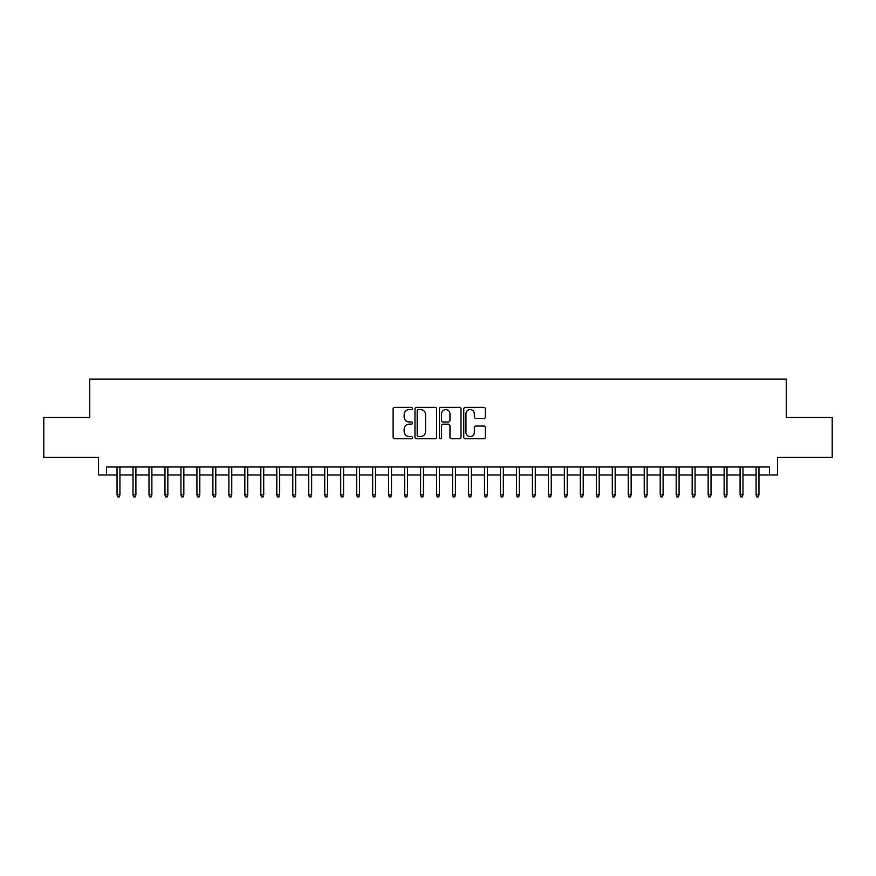 <?xml version="1.0" encoding="UTF-8"?>
<svg xmlns="http://www.w3.org/2000/svg" width="876" height="876" viewBox="0 0 876 876"><rect width="100%" height="100%" fill="white"/><g stroke="black" fill="none" stroke-linecap="round" stroke-linejoin="round"><path stroke-width="1.31" d="M412.443 408.479A1.095 1.095 0 0 0 411.337 407.384L394.682 407.384A1.566 1.566 0 0 0 393.116 408.95L393.116 437.179A1.566 1.566 0 0 0 394.682 438.745L411.337 438.745A1.095 1.095 0 0 0 412.443 437.65A1.095 1.095 0 0 0 411.337 436.544L409.191 436.544A5.015 5.015 0 0 1 404.165 431.529L404.165 429.174A5.015 5.015 0 0 1 409.191 424.159L411.337 424.159A1.095 1.095 0 0 0 412.443 423.064A1.095 1.095 0 0 0 411.337 421.969L409.191 421.969A5.015 5.015 0 0 1 404.165 416.943L404.165 414.6A5.015 5.015 0 0 1 409.191 409.574L411.337 409.574A1.095 1.095 0 0 0 412.443 408.479M483.826 418.432A1.566 1.566 0 0 0 485.392 416.866L485.392 408.95A1.566 1.566 0 0 0 483.826 407.384L465.32 407.384A1.566 1.566 0 0 0 463.754 408.95L463.754 437.179A1.566 1.566 0 0 0 465.32 438.745L483.826 438.745A1.566 1.566 0 0 0 485.392 437.179L485.392 427.608A1.566 1.566 0 0 0 483.826 426.043L475.909 426.043A1.566 1.566 0 0 0 474.343 427.608L474.343 432.35A4.194 4.194 0 0 1 470.149 436.544A4.194 4.194 0 0 1 465.955 432.35L465.955 413.768A4.194 4.194 0 0 1 470.149 409.574A4.194 4.194 0 0 1 474.343 413.768L474.343 416.866A1.566 1.566 0 0 0 475.909 418.432L483.826 418.432M106.5 474.989L106.5 466.996L769.5 466.996L769.5 474.989L777.483 474.989L777.483 457.414L832.2 457.414L832.2 417.469L786.265 417.469L786.265 379.133L89.735 379.133L89.735 417.469L43.8 417.469L43.8 457.414L98.517 457.414L98.517 474.989L117.045 474.989M436.631 408.95A1.566 1.566 0 0 0 435.054 407.384L416.56 407.384A1.566 1.566 0 0 0 414.983 408.95L414.983 437.179A1.566 1.566 0 0 0 416.56 438.745L435.054 438.745A1.566 1.566 0 0 0 436.631 437.179L436.631 408.95M440.946 407.384L459.44 407.384A1.566 1.566 0 0 1 461.017 408.95L461.017 437.179A1.566 1.566 0 0 1 459.44 438.745L451.523 438.745A1.566 1.566 0 0 1 449.957 437.179L449.957 425.725A1.566 1.566 0 0 0 448.392 424.159L443.136 424.159A1.566 1.566 0 0 0 441.57 425.725L441.57 437.65A1.095 1.095 0 0 1 440.475 438.745A1.095 1.095 0 0 1 439.369 437.65L439.369 408.95A1.566 1.566 0 0 1 440.946 407.384M119.924 474.989L133.021 474.989M135.9 474.989L148.997 474.989M151.876 474.989L164.973 474.989M167.853 474.989L180.949 474.989M183.829 474.989L196.925 474.989M199.805 474.989L212.901 474.989M215.781 474.989L228.877 474.989M231.757 474.989L244.853 474.989M247.733 474.989L260.829 474.989M263.709 474.989L276.805 474.989M279.685 474.989L292.781 474.989M295.661 474.989L308.757 474.989M311.637 474.989L324.733 474.989M327.613 474.989L340.709 474.989M343.589 474.989L356.685 474.989M359.554 474.989L372.661 474.989M375.53 474.989L388.637 474.989M391.506 474.989L404.613 474.989M407.482 474.989L420.589 474.989M423.458 474.989L436.566 474.989M439.434 474.989L452.542 474.989M455.41 474.989L468.518 474.989M471.387 474.989L484.494 474.989M487.363 474.989L500.47 474.989M503.339 474.989L516.446 474.989M519.315 474.989L532.411 474.989M535.291 474.989L548.387 474.989M551.267 474.989L564.363 474.989M567.243 474.989L580.339 474.989M583.219 474.989L596.315 474.989M599.195 474.989L612.291 474.989M615.171 474.989L628.267 474.989M631.147 474.989L644.243 474.989M647.123 474.989L660.219 474.989M663.099 474.989L676.195 474.989M679.075 474.989L692.171 474.989M695.051 474.989L708.147 474.989M711.027 474.989L724.123 474.989M727.003 474.989L740.1 474.989M742.979 474.989L756.076 474.989M758.955 474.989L769.5 474.989M418.279 409.574A1.095 1.095 0 0 0 417.184 410.68L417.184 435.449A1.095 1.095 0 0 0 418.279 436.544L420.557 436.544A5.015 5.015 0 0 0 425.572 431.529L425.572 414.6A5.015 5.015 0 0 0 420.557 409.574L418.279 409.574M449.957 413.855A4.194 4.194 0 0 0 445.764 409.65A4.194 4.194 0 0 0 441.57 413.855L441.57 420.392A1.566 1.566 0 0 0 443.136 421.969L448.392 421.969A1.566 1.566 0 0 0 449.957 420.392L449.957 413.855M117.045 494.798L117.691 496.867L119.289 496.867L119.924 494.798L117.045 494.798L117.045 466.996M119.924 494.798L119.924 466.996M133.021 494.798L133.667 496.867L135.265 496.867L135.9 494.798L133.021 494.798L133.021 466.996M135.9 494.798L135.9 466.996M148.997 494.798L149.643 496.867L151.241 496.867L151.876 494.798L148.997 494.798L148.997 466.996M151.876 494.798L151.876 466.996M164.973 494.798L165.619 496.867L167.217 496.867L167.853 494.798L164.973 494.798L164.973 466.996M167.853 494.798L167.853 466.996M180.949 494.798L181.595 496.867L183.183 496.867L183.829 494.798L180.949 494.798L180.949 466.996M183.829 494.798L183.829 466.996M196.925 494.798L197.571 496.867L199.159 496.867L199.805 494.798L196.925 494.798L196.925 466.996M199.805 494.798L199.805 466.996M212.901 494.798L213.547 496.867L215.135 496.867L215.781 494.798L212.901 494.798L212.901 466.996M215.781 494.798L215.781 466.996M228.877 494.798L229.512 496.867L231.111 496.867L231.757 494.798L228.877 494.798L228.877 466.996M231.757 494.798L231.757 466.996M244.853 494.798L245.488 496.867L247.087 496.867L247.733 494.798L244.853 494.798L244.853 466.996M247.733 494.798L247.733 466.996M260.829 494.798L261.464 496.867L263.063 496.867L263.709 494.798L260.829 494.798L260.829 466.996M263.709 494.798L263.709 466.996M276.805 494.798L277.44 496.867L279.039 496.867L279.685 494.798L276.805 494.798L276.805 466.996M279.685 494.798L279.685 466.996M292.781 494.798L293.416 496.867L295.015 496.867L295.661 494.798L292.781 494.798L292.781 466.996M295.661 494.798L295.661 466.996M308.757 494.798L309.392 496.867L310.991 496.867L311.637 494.798L308.757 494.798L308.757 466.996M311.637 494.798L311.637 466.996M324.733 494.798L325.368 496.867L326.967 496.867L327.613 494.798L324.733 494.798L324.733 466.996M327.613 494.798L327.613 466.996M340.709 494.798L341.344 496.867L342.943 496.867L343.589 494.798L340.709 494.798L340.709 466.996M343.589 494.798L343.589 466.996M356.685 494.798L357.32 496.867L358.919 496.867L359.554 494.798L356.685 494.798L356.685 466.996M359.554 494.798L359.554 466.996M372.661 494.798L373.296 496.867L374.895 496.867L375.53 494.798L372.661 494.798L372.661 466.996M375.53 494.798L375.53 466.996M388.637 494.798L389.272 496.867L390.871 496.867L391.506 494.798L388.637 494.798L388.637 466.996M391.506 494.798L391.506 466.996M404.613 494.798L405.249 496.867L406.847 496.867L407.482 494.798L404.613 494.798L404.613 466.996M407.482 494.798L407.482 466.996M420.589 494.798L421.225 496.867L422.823 496.867L423.458 494.798L420.589 494.798L420.589 466.996M423.458 494.798L423.458 466.996M436.566 494.798L437.201 496.867L438.799 496.867L439.434 494.798L436.566 494.798L436.566 466.996M439.434 494.798L439.434 466.996M452.542 494.798L453.177 496.867L454.775 496.867L455.41 494.798L452.542 494.798L452.542 466.996M455.41 494.798L455.41 466.996M468.518 494.798L469.153 496.867L470.751 496.867L471.387 494.798L468.518 494.798L468.518 466.996M471.387 494.798L471.387 466.996M484.494 494.798L485.129 496.867L486.727 496.867L487.363 494.798L484.494 494.798L484.494 466.996M487.363 494.798L487.363 466.996M500.47 494.798L501.105 496.867L502.704 496.867L503.339 494.798L500.47 494.798L500.47 466.996M503.339 494.798L503.339 466.996M516.446 494.798L517.081 496.867L518.68 496.867L519.315 494.798L516.446 494.798L516.446 466.996M519.315 494.798L519.315 466.996M532.411 494.798L533.057 496.867L534.656 496.867L535.291 494.798L532.411 494.798L532.411 466.996M535.291 494.798L535.291 466.996M548.387 494.798L549.033 496.867L550.632 496.867L551.267 494.798L548.387 494.798L548.387 466.996M551.267 494.798L551.267 466.996M564.363 494.798L565.009 496.867L566.608 496.867L567.243 494.798L564.363 494.798L564.363 466.996M567.243 494.798L567.243 466.996M580.339 494.798L580.985 496.867L582.584 496.867L583.219 494.798L580.339 494.798L580.339 466.996M583.219 494.798L583.219 466.996M596.315 494.798L596.961 496.867L598.56 496.867L599.195 494.798L596.315 494.798L596.315 466.996M599.195 494.798L599.195 466.996M612.291 494.798L612.937 496.867L614.536 496.867L615.171 494.798L612.291 494.798L612.291 466.996M615.171 494.798L615.171 466.996M628.267 494.798L628.913 496.867L630.512 496.867L631.147 494.798L628.267 494.798L628.267 466.996M631.147 494.798L631.147 466.996M644.243 494.798L644.889 496.867L646.488 496.867L647.123 494.798L644.243 494.798L644.243 466.996M647.123 494.798L647.123 466.996M660.219 494.798L660.865 496.867L662.453 496.867L663.099 494.798L660.219 494.798L660.219 466.996M663.099 494.798L663.099 466.996M676.195 494.798L676.841 496.867L678.429 496.867L679.075 494.798L676.195 494.798L676.195 466.996M679.075 494.798L679.075 466.996M692.171 494.798L692.817 496.867L694.405 496.867L695.051 494.798L692.171 494.798L692.171 466.996M695.051 494.798L695.051 466.996M708.147 494.798L708.783 496.867L710.381 496.867L711.027 494.798L708.147 494.798L708.147 466.996M711.027 494.798L711.027 466.996M724.123 494.798L724.759 496.867L726.357 496.867L727.003 494.798L724.123 494.798L724.123 466.996M727.003 494.798L727.003 466.996M740.1 494.798L740.735 496.867L742.333 496.867L742.979 494.798L740.1 494.798L740.1 466.996M742.979 494.798L742.979 466.996M756.076 494.798L756.711 496.867L758.309 496.867L758.955 494.798L756.076 494.798L756.076 466.996M758.955 494.798L758.955 466.996"/></g></svg>
